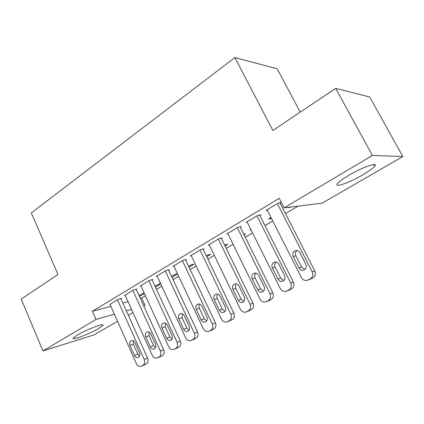 <?xml version="1.0" encoding="UTF-8"?>
<svg xmlns="http://www.w3.org/2000/svg" width="424" height="424" viewBox="0 0 424 424"><rect width="100%" height="100%" fill="white"/><g stroke="black" fill="none" stroke-linecap="round" stroke-linejoin="round"><path stroke-width="0.64" d="M77.311 335.034C86.788 329.331 105.74 322.298 102.862 325.462L98.516 328.589C89.284 334.096 70.644 341.113 73.204 338.023L77.311 335.034M348.756 175.335C362.61 167.056 378.929 161.459 374.62 166.309C372.807 168.434 368.88 171.269 362.833 174.821C349.429 182.733 333.481 188.341 337.488 183.56C339.115 181.578 342.873 178.838 348.756 175.335M140.312 298.401L141.658 298.04L145.437 295.825M156.483 289.338L161.782 286.221M173.034 279.612L178.695 276.289M190.159 269.553L196.195 266.007M207.882 259.144L214.316 255.359M226.236 248.358L233.099 244.33M245.258 237.186L252.572 232.887M264.984 225.6L272.78 221.021M285.447 213.574L298.146 206.117M141.658 298.04L145.035 305.45L143.837 306.139M132.929 312.44L128.255 315.143M117.538 321.334L93.964 334.949L42.951 350.924L95.978 319.463L114.369 314.211M300.224 112.137L277.185 68.794L234.907 57.547L31.297 212.938L57.982 274.461L21.2 299.106L42.951 350.924M234.907 57.547L272.839 130.486L335.676 88.377L369.686 96.969L402.8 156.536L322.007 203.207L284.128 207.829L372.367 155.476L402.8 156.536M160.426 283.29L155.046 286.221M160.717 283.916L155.423 287.043M136.29 289.56L137.074 289.094L133.666 289.942L124.333 295.549L125.213 295.327M189.04 267.194L194.245 264.12L191.288 264.783L188.638 266.352M168.625 270.178L169.462 269.675L166.166 270.411L156.186 276.411L157.14 276.188M225.054 245.931L227.821 244.298L224.63 245.061M203.218 249.439L204.114 248.899L200.955 249.513L190.265 255.937L191.298 255.725M251.082 229.893L249.959 230.078L250.897 229.527M240.313 227.195L241.272 226.617L238.283 227.089L226.803 233.984L227.932 233.794M291.007 206.992L287.758 207.723L288.479 207.299M280.195 203.287L281.229 202.661L278.436 202.964L266.076 210.389L267.327 210.235M284.128 207.829L279.257 198.305L92.384 311.285L110.855 306.319M122.843 303.102L128.08 301.692M259.886 215.461L260.882 214.862L257.988 215.249L246.074 222.404L247.266 222.229M271.508 218.503L268.535 219.097L271.053 217.602M221.434 238.516L222.362 237.959L219.282 238.5L208.211 245.157L209.292 244.95M244.038 234.721L245.454 233.884L243.768 234.181M185.622 259.986L186.491 259.467L183.258 260.145L172.934 266.346L173.925 266.129M206.732 256.748L210.76 254.368L207.866 254.978L206.318 255.895M152.19 280.031L153 279.543L149.646 280.338L139.994 286.136L140.911 285.914M177.497 273.74L175.239 274.275L171.556 276.453M177.598 273.946L171.948 277.285M120.904 298.788L121.662 298.332L118.206 299.227L110.017 304.432M144.399 293.551L139.438 296.477M144.028 292.735L139.072 295.666M126.299 310.797L131.52 309.308M143.694 305.831L145.035 305.45M335.676 88.377L372.367 155.476M92.384 311.285L95.978 319.463M290.133 207.097L290.292 207.41M270.708 217.809L271.159 218.71M277.397 203.589L312.175 271.795C313.389 274.847 312.748 277.201 310.246 278.86L307.395 280.269C304.819 280.863 302.8 279.925 301.326 277.455L267.094 209.774M307.591 280.2L312.833 277.959C315.324 276.31 315.959 273.973 314.751 270.947L279.946 202.799M305.826 264.221C306.849 266.998 306.139 268.964 303.69 270.12C301.665 270.57 300.081 269.823 298.931 267.889L293.18 256.541C292.163 253.716 292.91 251.734 295.422 250.605C297.378 250.208 298.909 250.95 300.022 252.815L305.826 264.221M304.941 269.436L301.586 267.078L295.878 255.826C294.987 253.706 295.337 251.936 296.933 250.51M256.981 215.848L290.689 283.015C291.866 286.014 291.251 288.32 288.845 289.921L286.131 291.267C283.645 291.844 281.679 290.912 280.248 288.468L247.06 221.816M286.354 291.187L291.553 288.951C293.949 287.355 294.558 285.071 293.387 282.093L259.668 215.026M284.552 275.536C285.543 278.255 284.87 280.169 282.532 281.287C280.577 281.727 279.034 280.985 277.911 279.066L272.341 267.899C271.349 265.138 272.054 263.209 274.45 262.112C276.347 261.719 277.837 262.456 278.923 264.311L284.552 275.536M283.841 280.518L280.677 278.186L275.144 267.104C274.307 265.117 274.593 263.426 275.998 262.032M237.313 227.667L269.998 293.816C271.143 296.768 270.56 299.021 268.238 300.574L265.652 301.856C263.246 302.423 261.343 301.491 259.944 299.068L227.746 233.417M265.89 301.771L271.053 299.54C273.358 297.998 273.946 295.761 272.807 292.83L240.117 226.798M264.062 286.433C265.021 289.089 264.385 290.959 262.154 292.046C260.257 292.475 258.762 291.739 257.665 289.836L252.264 278.838C251.305 276.141 251.967 274.259 254.257 273.189C256.096 272.807 257.543 273.538 258.608 275.377L264.062 286.433M263.511 291.193L260.537 288.887L255.168 277.974C254.379 276.109 254.601 274.492 255.842 273.13M218.349 239.062L250.07 304.225C251.183 307.13 250.621 309.334 248.385 310.834L245.92 312.064C243.588 312.61 241.738 311.688 240.371 309.292L209.122 244.606M246.159 311.974L251.299 309.743C253.52 308.248 254.077 306.064 252.974 303.181L221.259 238.15M244.319 296.933C245.252 299.535 244.648 301.363 242.512 302.413C240.678 302.831 239.221 302.1 238.15 300.213L232.909 289.38C231.981 286.741 232.606 284.907 234.79 283.868C236.576 283.492 237.986 284.218 239.025 286.046L244.319 296.933M243.906 301.48L241.118 299.206L235.903 288.458C235.161 286.704 235.336 285.161 236.422 283.836M200.054 250.054L230.852 314.264C231.933 317.12 231.398 319.277 229.241 320.73L226.882 321.906C224.625 322.441 222.828 321.519 221.498 319.145L191.144 255.407M227.126 321.816L232.241 319.585C234.387 318.138 234.923 315.997 233.847 313.161L203.059 249.105M225.282 307.061C226.183 309.605 225.616 311.391 223.57 312.414C221.789 312.822 220.379 312.091 219.33 310.225L214.242 299.551C213.341 296.97 213.934 295.178 216.023 294.171C217.756 293.8 219.129 294.521 220.141 296.334L225.282 307.061M224.99 311.391L222.383 309.165L217.321 298.57C216.622 296.922 216.749 295.449 217.703 294.166M182.389 260.665L212.307 323.947C213.362 326.756 212.848 328.87 210.77 330.275L208.513 331.404C206.324 331.923 204.585 331.012 203.282 328.658L173.787 265.837M208.751 331.314L213.855 329.082C215.922 327.683 216.431 325.584 215.387 322.791L185.479 259.679M206.912 316.829C207.792 319.325 207.246 321.074 205.29 322.065C203.562 322.463 202.19 321.736 201.167 319.887L196.222 309.366C195.347 306.838 195.909 305.089 197.913 304.109C199.593 303.748 200.928 304.464 201.919 306.266L206.912 316.829M206.727 320.957L204.294 318.774L199.375 308.333C198.718 306.78 198.808 305.381 199.64 304.135M165.328 270.92L194.409 333.291C195.438 336.062 194.945 338.129 192.941 339.497L190.774 340.578C188.654 341.082 186.963 340.17 185.691 337.843L157.013 275.913M191.007 340.483L196.095 338.257C198.093 336.894 198.58 334.843 197.563 332.093L168.492 269.892M189.173 326.263C190.026 328.711 189.512 330.418 187.631 331.382C185.961 331.769 184.626 331.049 183.629 329.215L178.822 318.848C177.969 316.373 178.499 314.661 180.423 313.707C182.05 313.352 183.353 314.067 184.323 315.848L189.173 326.263M189.088 330.19L186.825 328.059L182.044 317.767L182.198 313.776M148.835 280.826L177.121 342.322C178.117 345.046 177.651 347.076 175.711 348.401L173.633 349.44C171.582 349.927 169.934 349.021 168.694 346.721L140.794 285.659M173.861 349.349L178.933 347.118C180.863 345.799 181.334 343.79 180.343 341.082L152.068 279.766M172.038 335.379C172.87 337.78 172.383 339.449 170.57 340.387C168.948 340.764 167.65 340.043 166.68 338.23L162 328.012C161.173 325.584 161.682 323.909 163.526 322.982C165.106 322.637 166.372 323.348 167.321 325.113L172.038 335.379M172.033 339.11L169.939 337.027L165.286 326.883L165.349 323.093M132.882 290.414L160.41 351.051C161.38 353.733 160.929 355.72 159.058 357.008L157.066 358.01C155.073 358.481 153.472 357.58 152.264 355.301L125.101 295.088M157.288 357.92L162.339 355.688C164.21 354.406 164.655 352.434 163.691 349.768L136.178 289.316M155.476 344.187C156.281 346.546 155.82 348.178 154.076 349.09C152.502 349.456 151.241 348.74 150.292 346.949L145.739 336.873C144.934 334.488 145.416 332.851 147.186 331.95C148.723 331.61 149.958 332.321 150.886 334.07L155.476 344.187M155.544 347.722L153.61 345.703L149.078 335.702L149.062 332.109M117.448 299.683L144.25 359.488C145.199 362.133 144.764 364.084 142.952 365.329L141.038 366.294C139.104 366.755 137.551 365.859 136.369 363.606L109.917 304.209M141.25 366.209L146.291 363.978C148.098 362.737 148.527 360.798 147.584 358.174L120.798 298.554M139.454 352.71C140.243 355.026 139.798 356.626 138.123 357.512C136.597 357.867 135.367 357.156 134.44 355.381L130.009 345.443C129.219 343.106 129.68 341.5 131.387 340.62C132.876 340.292 134.079 340.997 134.986 342.73L139.454 352.71M139.586 356.049L137.811 354.104L133.401 344.235L133.306 340.838M314.751 270.947L312.175 271.795M312.833 277.959L310.246 278.86M310.67 279.077L308.068 279.988M298.931 267.889L301.586 267.078M293.18 256.541L295.878 255.826M293.387 282.093L290.689 283.015M291.553 288.951L288.845 289.921M289.47 290.027L286.751 291.007M277.911 279.066L280.677 278.186M272.341 267.899L275.144 267.104M272.807 292.83L269.998 293.816M271.053 299.54L268.238 300.574M269.044 300.574L266.224 301.618M257.665 289.836L260.537 288.887M252.264 278.838L255.168 277.974M252.974 303.181L250.07 304.225M251.299 309.743L248.385 310.834M249.36 310.744L246.439 311.841M238.15 300.213L241.118 299.206M232.909 289.38L235.903 288.458M233.847 313.161L230.852 314.264M232.241 319.585L229.241 320.73M230.375 320.549L227.365 321.699M219.33 310.225L222.383 309.165M214.242 299.551L217.321 298.57M215.387 322.791L212.307 323.947M213.855 329.082L210.77 330.275M212.048 330.015L208.958 331.213M201.167 319.887L204.294 318.774M196.222 309.366L199.375 308.333M197.563 332.093L194.409 333.291M196.095 338.257L192.941 339.497M194.351 339.152L191.187 340.398M183.629 329.215L186.825 328.059M178.822 318.848L182.044 317.767M180.343 341.082L177.121 342.322M178.933 347.118L175.711 348.401M177.248 347.987L174.02 349.275M166.68 338.23L169.939 337.027M162 328.012L165.286 326.883M163.691 349.768L160.41 351.051M162.339 355.688L159.058 357.008M160.712 356.531L157.426 357.851M150.292 346.949L153.61 345.703M145.739 336.873L149.078 335.702M147.584 358.174L144.25 359.488M146.291 363.978L142.952 365.329M144.717 364.794L141.372 366.151M134.44 355.381L137.811 354.104M130.009 345.443L133.401 344.235M374.62 166.309L373.65 164.533"/></g></svg>
